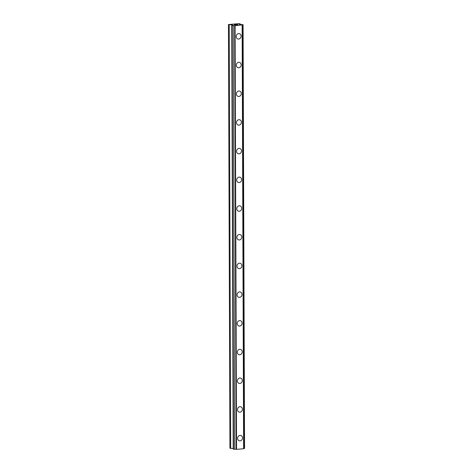 <?xml version="1.0" encoding="UTF-8"?>
<svg xmlns="http://www.w3.org/2000/svg" width="473" height="473" viewBox="0 0 473 473"><rect width="100%" height="100%" fill="white"/><g stroke="black" fill="none" stroke-linecap="round" stroke-linejoin="round"><path stroke-width="0.71" d="M240.781 435.473A2.761 2.43 -74.5 0 1 242.501 437.945A2.761 2.43 -74.5 0 1 239.308 440.801A2.761 2.43 -74.5 0 1 237.594 438.329A2.761 2.43 -74.5 0 1 240.787 435.473A2.761 2.43 -74.5 0 1 242.501 437.945A2.761 2.43 -74.5 0 1 239.308 440.801M240.68 406.774A2.761 2.43 -74.5 0 1 242.401 409.246A2.761 2.43 -74.5 0 1 239.208 412.101A2.761 2.43 -74.5 0 1 237.493 409.63A2.761 2.43 -74.5 0 1 240.686 406.774A2.761 2.43 -74.5 0 1 242.401 409.246A2.761 2.43 -74.5 0 1 239.208 412.101M240.58 378.075A2.761 2.43 -74.5 0 1 242.3 380.546A2.761 2.43 -74.5 0 1 239.107 383.396A2.761 2.43 -74.5 0 1 237.393 380.931A2.761 2.43 -74.5 0 1 240.586 378.075A2.761 2.43 -74.5 0 1 242.3 380.546A2.761 2.43 -74.5 0 1 239.107 383.402M240.479 349.376A2.761 2.43 -74.5 0 1 242.2 351.841A2.761 2.43 -74.5 0 1 239.007 354.697A2.761 2.43 -74.5 0 1 237.292 352.231A2.761 2.43 -74.5 0 1 240.485 349.376A2.761 2.43 -74.5 0 1 242.2 351.841A2.761 2.43 -74.5 0 1 239.007 354.697M240.385 320.67A2.761 2.43 -74.5 0 1 242.099 323.142A2.761 2.43 -74.5 0 1 238.912 325.998A2.761 2.43 -74.5 0 1 237.192 323.526A2.761 2.43 -74.5 0 1 240.385 320.67A2.761 2.43 -74.5 0 1 242.099 323.142A2.761 2.43 -74.5 0 1 238.906 325.998M240.284 291.971A2.761 2.43 -74.5 0 1 241.999 294.443A2.761 2.43 -74.5 0 1 238.806 297.298A2.761 2.43 -74.5 0 1 237.091 294.827A2.761 2.43 -74.5 0 1 240.284 291.971A2.761 2.43 -74.5 0 1 241.999 294.443A2.761 2.43 -74.5 0 1 238.812 297.298M240.183 263.272A2.761 2.43 -74.5 0 1 241.898 265.737A2.761 2.43 -74.5 0 1 238.705 268.593A2.761 2.43 -74.5 0 1 236.991 266.128A2.761 2.43 -74.5 0 1 240.183 263.272A2.761 2.43 -74.5 0 1 241.898 265.737A2.761 2.43 -74.5 0 1 238.711 268.593M240.083 234.567A2.761 2.43 -74.5 0 1 241.798 237.038A2.761 2.43 -74.5 0 1 238.605 239.894A2.761 2.43 -74.5 0 1 236.89 237.422A2.761 2.43 -74.5 0 1 240.083 234.567A2.761 2.43 -74.5 0 1 241.798 237.038A2.761 2.43 -74.5 0 1 238.611 239.894M239.982 205.867A2.761 2.43 -74.5 0 1 241.697 208.339A2.761 2.43 -74.5 0 1 238.51 211.195A2.761 2.43 -74.5 0 1 236.79 208.723A2.761 2.43 -74.5 0 1 239.982 205.867A2.761 2.43 -74.5 0 1 241.697 208.339A2.761 2.43 -74.5 0 1 238.51 211.195M239.882 177.168A2.761 2.43 -74.5 0 1 241.597 179.634A2.761 2.43 -74.5 0 1 238.41 182.489A2.761 2.43 -74.5 0 1 236.695 180.024A2.761 2.43 -74.5 0 1 239.882 177.168A2.761 2.43 -74.5 0 1 241.597 179.639A2.761 2.43 -74.5 0 1 238.41 182.489M239.781 148.463A2.761 2.43 -74.5 0 1 241.496 150.934A2.761 2.43 -74.5 0 1 238.309 153.79A2.761 2.43 -74.5 0 1 236.595 151.319A2.761 2.43 -74.5 0 1 239.781 148.463A2.761 2.43 -74.5 0 1 241.496 150.934A2.761 2.43 -74.5 0 1 238.309 153.79M239.681 119.764A2.761 2.43 -74.5 0 1 241.396 122.235A2.761 2.43 -74.5 0 1 238.209 125.091A2.761 2.43 -74.5 0 1 236.494 122.619A2.761 2.43 -74.5 0 1 239.681 119.764A2.761 2.43 -74.5 0 1 241.396 122.235A2.761 2.43 -74.5 0 1 238.209 125.091M239.58 91.064A2.761 2.43 -74.5 0 1 241.295 93.536A2.761 2.43 -74.5 0 1 238.108 96.391A2.761 2.43 -74.5 0 1 236.394 93.92A2.761 2.43 -74.5 0 1 239.58 91.064A2.761 2.43 -74.5 0 1 241.301 93.536A2.761 2.43 -74.5 0 1 238.108 96.391M239.48 62.365A2.761 2.43 -74.5 0 1 241.195 64.831A2.761 2.43 -74.5 0 1 238.008 67.686A2.761 2.43 -74.5 0 1 236.293 65.221A2.761 2.43 -74.5 0 1 239.48 62.365A2.761 2.43 -74.5 0 1 241.2 64.831A2.761 2.43 -74.5 0 1 238.008 67.686M239.379 33.66A2.761 2.43 -74.5 0 1 241.094 36.131A2.761 2.43 -74.5 0 1 237.907 38.987A2.761 2.43 -74.5 0 1 236.193 36.516A2.761 2.43 -74.5 0 1 239.379 33.66A2.761 2.43 -74.5 0 1 241.1 36.131A2.761 2.43 -74.5 0 1 237.907 38.987M237.848 24.744L236.902 24.661M237.405 24.614L236.027 24.566L238.031 24.744L236.908 24.809M238.02 24.744L236.033 24.572M236.062 24.868L234.898 24.862M235.211 24.655L234.212 24.732L235.879 24.833M235.932 24.874L235.028 24.856M235.394 24.62L234.159 24.72M242.696 24.838L235.075 25.666L232.03 25.53L232.675 25.134L232.19 24.88L228.447 24.543L238.93 23.65L240.249 23.887L239.303 24.318L239.811 24.46L243.075 24.667L242.696 24.838L244.174 448.522L244.553 448.345L243.075 24.667M243.719 448.593L244.174 448.522M231.729 25.447L233.207 449.131L236.553 449.35L243.719 448.729L242.241 25.045M228.447 24.543L229.925 448.221L233.207 448.54M229.21 24.75L230.688 448.434M232.19 24.88L232.19 25.264M232.03 25.53L233.514 449.214M233.224 25.583L234.703 449.267M234.649 25.643L236.133 449.326M235.075 25.666L236.553 449.35M242.141 25.11L243.619 448.794M240.249 23.887L240.254 24.49"/></g></svg>
